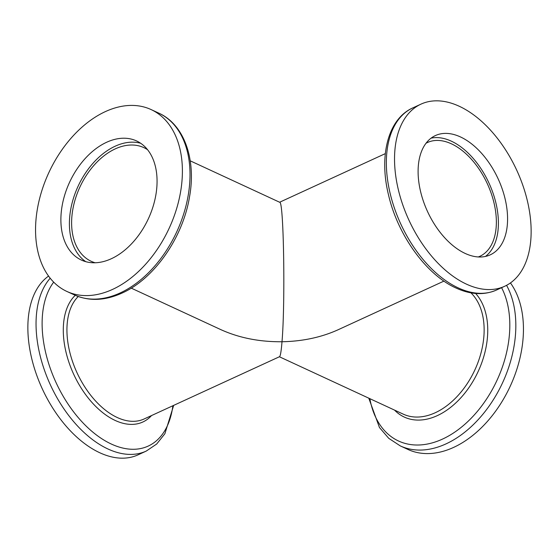 <?xml version="1.0" encoding="UTF-8"?>
<svg xmlns="http://www.w3.org/2000/svg" width="559" height="559" viewBox="0 0 559 559"><rect width="100%" height="100%" fill="white"/><g stroke="black" fill="none" stroke-linecap="round" stroke-linejoin="round"><path stroke-width="0.84" d="M131.246 288.137L220.749 329.593C239.042 337.895 259.46 341.94 282.002 341.752C281.247 351.171 280.415 356.16 279.507 356.712L144.054 418.998A70.154 41.583 -114.7 0 1 117.243 417.51A70.154 41.583 -114.7 0 1 71.915 359.675A70.154 41.583 -114.7 0 1 78.232 296.515M95.191 262.779A62.636 41.422 114.9 0 1 91.173 261.284A62.636 41.422 114.9 0 1 71.664 225.529A62.636 41.422 114.9 0 1 115.266 148.876A62.636 41.422 114.9 0 1 143.831 147.618A62.636 41.422 114.9 0 1 147.569 149.721M443.944 281.1L338.111 329.761C321.348 337.336 302.65 341.332 282.002 341.752C285.39 302.622 283.727 200.765 279.724 202.288L190.228 160.831M426.014 143.258A62.636 37.125 -114.7 0 1 427.502 142.503A62.636 37.125 -114.7 0 1 451.441 143.831A62.636 37.125 -114.7 0 1 493.688 201.631A62.636 37.125 -114.7 0 1 479.839 256.322A62.636 37.125 -114.7 0 1 478.294 256.958M85.806 261.689A65.641 43.413 114.9 0 1 69.463 226.542A65.641 43.413 114.9 0 1 92.018 164.388A65.641 43.413 114.9 0 1 140.665 143.265M157.009 178.412A65.641 43.413 114.9 0 1 132.203 243.095A65.641 43.413 114.9 0 1 81.383 260.061A65.641 43.413 114.9 0 1 60.938 222.587A65.641 43.413 114.9 0 1 85.744 157.911A65.641 43.413 114.9 0 1 136.564 140.938A65.641 43.413 114.9 0 1 157.009 178.412M35.636 234.221A100.215 66.276 114.9 0 1 73.502 135.481A100.215 66.276 114.9 0 1 151.098 109.571A100.215 66.276 114.9 0 1 182.311 166.778A100.215 66.276 114.9 0 1 144.446 265.525A100.215 66.276 114.9 0 1 66.849 291.435A100.215 66.276 114.9 0 1 35.636 234.221M431.066 138.164A65.641 38.906 -114.7 0 1 498.349 220.106A65.641 38.906 -114.7 0 1 485.45 256.441M507.516 215.893A65.641 38.906 -114.7 0 1 490.264 254.834A65.641 38.906 -114.7 0 1 444.216 237.226A65.641 38.906 -114.7 0 1 418.16 174.499A65.641 38.906 -114.7 0 1 435.419 135.558A65.641 38.906 -114.7 0 1 481.46 153.166A65.641 38.906 -114.7 0 1 507.516 215.893M394.626 163.598A100.215 59.401 -114.7 0 1 420.969 104.142A100.215 59.401 -114.7 0 1 491.27 131.023A100.215 59.401 -114.7 0 1 531.05 226.793A100.215 59.401 -114.7 0 1 504.707 286.25A100.215 59.401 -114.7 0 1 434.406 259.369A100.215 59.401 -114.7 0 1 394.626 163.598M368.772 398.169L379.456 427.516L388.757 438.34L400.286 445.907L407.902 449.429A100.215 66.276 -65.1 0 0 485.498 423.519A100.215 66.276 -65.1 0 0 523.364 324.779A100.215 66.276 -65.1 0 0 510.437 282.931M48.563 276.069A100.215 59.401 65.3 0 0 27.95 332.207A100.215 59.401 65.3 0 0 67.73 427.977A100.215 59.401 65.3 0 0 138.031 454.858L146.213 451.092L156.681 444.035L164.898 433.707L173.674 405.373M470.923 292.832A70.154 46.39 114.9 0 1 484.08 326.882A70.154 46.39 114.9 0 1 435.244 412.738A70.154 46.39 114.9 0 1 403.256 414.142L279.388 356.761M158.714 113.093A100.215 66.276 114.9 0 1 189.927 170.306A100.215 66.276 114.9 0 1 120.157 292.958A100.215 66.276 114.9 0 1 74.466 294.963C89.14 301.427 105.008 300.791 122.072 293.063C154.228 278.822 182.856 237.715 189.508 196.95C196.377 159.476 184.288 124.524 158.714 113.093L151.098 109.571M412.787 107.908C388.1 118.892 378.897 155.556 388.407 194.476C397.54 234.752 426.056 274.651 455.941 287.99C470.601 294.733 484.129 295.411 496.518 290.016A100.215 59.401 -114.7 0 1 458.226 287.885A100.215 59.401 -114.7 0 1 386.444 167.365A100.215 59.401 -114.7 0 1 412.787 107.908L420.969 104.142M400.286 445.907A100.215 66.276 -65.1 0 0 445.984 443.895A100.215 66.276 -65.1 0 0 515.747 321.25A100.215 66.276 -65.1 0 0 506.566 285.328M501.591 287.682A96.504 63.817 114.9 0 1 509.738 320.971A96.504 63.817 114.9 0 1 442.56 439.074A96.504 63.817 114.9 0 1 369.862 398.679M394.535 410.103A72.384 47.864 -65.1 0 0 437.299 415.63A72.384 47.864 -65.1 0 0 487.686 327.05A72.384 47.864 -65.1 0 0 475.611 293.461M50.198 278.214A100.215 59.401 65.3 0 0 36.139 328.44A100.215 59.401 65.3 0 0 107.922 448.968A100.215 59.401 65.3 0 0 146.213 451.092M172.885 405.736A96.504 57.2 -114.7 0 1 111.332 444.042A96.504 57.2 -114.7 0 1 42.204 327.986A96.504 57.2 -114.7 0 1 53.692 282.134M75.262 295.327A72.384 42.903 65.3 0 0 63.356 333.416A72.384 42.903 65.3 0 0 115.196 420.459A72.384 42.903 65.3 0 0 151.524 415.561M385.326 153.627L279.612 202.239M504.707 286.25L496.518 290.016M66.849 291.435L74.466 294.963"/></g></svg>
